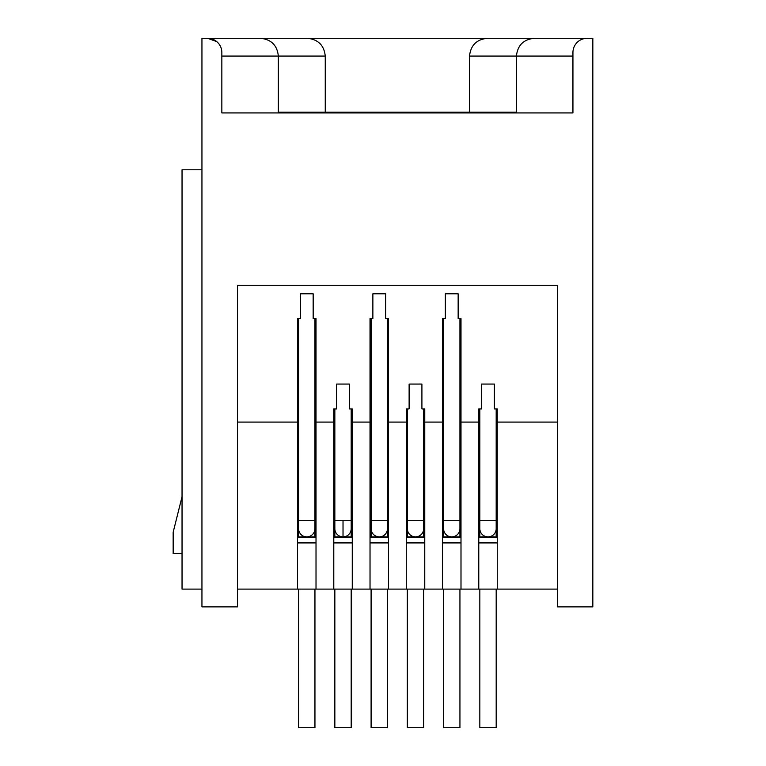 <?xml version="1.0" encoding="UTF-8"?>
<svg xmlns="http://www.w3.org/2000/svg" width="766" height="766" viewBox="0 0 766 766"><rect width="100%" height="100%" fill="white"/><g stroke="black" fill="none" stroke-linecap="round" stroke-linejoin="round"><path stroke-width="1.15" d="M201.946 169.784L182.04 169.784L182.04 589.111L201.946 589.111M237.479 422.085L297.534 422.085L297.534 589.111L316.013 589.111L316.013 318.675L313.17 318.675L313.17 293.809L300.377 293.809L300.377 318.675L297.534 318.675L297.534 422.085M460.998 422.085L460.998 589.111L478.769 589.111L478.769 422.085L460.998 422.085L460.998 318.675L458.154 318.675L458.154 293.809L445.362 293.809L445.362 318.675L442.518 318.675L442.518 422.085L424.757 422.085L424.757 589.111L442.518 589.111L442.518 422.085M478.769 422.085L478.769 408.939L481.613 408.939L481.613 384.063L494.405 384.063L494.405 408.939L497.249 408.939L497.249 422.085L557.303 422.085M316.013 422.085L333.785 422.085L333.785 408.939L336.628 408.939L336.628 384.063L349.42 384.063L349.42 408.939L352.264 408.939L352.264 422.085L370.026 422.085L370.026 318.675L372.87 318.675L372.87 293.809L385.662 293.809L385.662 318.675L388.506 318.675L388.506 422.085L406.277 422.085L406.277 408.939L409.121 408.939L409.121 384.063L421.913 384.063L421.913 408.939L424.757 408.939L424.757 422.085M216.778 41.632L207.634 38.3L260.574 38.3C271.298 39.43 277.215 45.357 278.345 56.071L221.843 56.071L221.843 112.928L221.843 52.519A14.219 14.219 0 0 0 207.634 38.3L201.946 38.3L201.946 606.873L237.479 606.873L237.479 285.278L557.303 285.278L557.303 606.873L592.836 606.873L592.836 38.3L260.574 38.3C271.298 39.43 277.215 45.357 278.345 56.071L278.345 112.928M278.345 56.071L325.253 56.071C324.123 45.357 318.196 39.43 307.482 38.3C318.196 39.43 324.123 45.357 325.253 56.071L325.253 112.219L278.345 112.219M516.437 112.928L516.437 56.071C517.567 45.357 523.494 39.43 534.208 38.3C523.494 39.43 517.567 45.357 516.437 56.071L469.529 56.071C470.659 45.357 476.586 39.43 487.3 38.3C476.586 39.43 470.659 45.357 469.529 56.071L469.529 112.219L325.253 112.219M516.437 112.219L469.529 112.219M351.192 532.255L352.264 532.255M370.026 532.255L371.098 532.255M387.443 532.255L388.506 532.255M406.277 532.255L407.34 532.255M423.684 532.255L424.757 532.255M442.518 532.255L443.591 532.255M182.04 496.713L173.164 532.255L173.164 553.569L182.04 553.569M221.843 112.928L572.939 112.928L572.939 56.071L516.437 56.071M587.158 38.3A14.219 14.219 0 0 0 572.939 52.519L572.939 112.928M496.186 589.111L496.186 727.7L479.832 727.7L479.832 589.111M496.186 520.526L479.832 520.526L479.832 528.693A8.177 8.177 0 0 0 488.009 536.87A8.177 8.177 0 0 0 496.186 528.693L496.186 408.939M479.832 520.526L479.832 408.939M459.935 589.111L459.935 727.7L443.591 727.7L443.591 589.111M443.591 318.675L443.591 528.693A8.177 8.177 0 0 0 451.758 536.87A8.177 8.177 0 0 0 459.935 528.693L459.935 318.675M423.684 408.939L423.684 520.526L407.34 520.526L407.34 408.939M415.517 536.87A8.177 8.177 0 0 0 423.684 528.693L423.684 536.87L415.517 536.87A8.177 8.177 0 0 1 407.34 528.693L407.34 536.87L415.517 536.87M423.684 589.111L423.684 727.7L407.34 727.7L407.34 589.111M387.443 589.111L387.443 727.7L371.098 727.7L371.098 589.111M371.098 318.675L371.098 528.693A8.177 8.177 0 0 0 379.266 536.87A8.177 8.177 0 0 0 387.443 528.693L387.443 318.675M351.192 589.111L351.192 727.7L334.847 727.7L334.847 589.111M334.847 408.939L334.847 528.693A8.177 8.177 0 0 0 343.024 536.87A8.177 8.177 0 0 0 351.192 528.693L351.192 408.939M314.95 589.111L314.95 727.7L298.606 727.7L298.606 589.111M298.606 318.675L298.606 528.693A8.177 8.177 0 0 0 306.773 536.87A8.177 8.177 0 0 0 314.95 528.693L314.95 318.675M352.264 422.085L352.264 589.111L370.026 589.111L370.026 422.085M388.506 422.085L388.506 589.111L406.277 589.111L406.277 422.085M316.013 589.111L333.785 589.111L333.785 422.085M370.026 519.817L371.098 519.817M387.443 519.817L388.506 519.817M333.785 519.817L334.847 519.817M351.192 519.817L352.264 519.817M442.518 519.817L443.591 519.817M459.935 519.817L460.998 519.817M406.277 519.817L407.34 519.817M423.684 519.817L424.757 519.817M297.534 519.817L298.606 519.817M314.95 519.817L316.013 519.817M557.303 589.111L497.249 589.111L497.249 422.085M497.249 519.817L496.186 519.817M479.832 519.817L478.769 519.817M237.479 589.111L297.534 589.111M297.534 537.579L316.013 537.579M370.026 589.111L388.506 589.111M370.026 537.579L388.506 537.579M442.518 589.111L460.998 589.111M442.518 537.579L460.998 537.579M497.249 537.579L478.769 537.579M478.769 589.111L497.249 589.111M333.785 589.111L352.264 589.111M333.785 537.579L352.264 537.579M406.277 589.111L424.757 589.111M406.277 537.579L424.757 537.579M479.832 537.579L479.832 536.87L496.186 536.87L496.186 528.693M443.591 537.579L443.591 536.87L459.935 536.87L459.935 528.693M443.591 520.526L459.935 520.526M371.098 537.579L371.098 536.87L387.443 536.87L387.443 528.693M371.098 520.526L387.443 520.526M334.847 520.526L343.024 520.526L343.024 536.87L351.192 536.87L351.192 528.693M351.192 520.526L343.024 520.526M334.847 537.579L334.847 536.87L343.024 536.87M298.606 537.579L298.606 536.87L314.95 536.87L314.95 528.693M298.606 520.526L314.95 520.526M297.534 542.912L316.013 542.912M370.026 542.912L388.506 542.912M442.518 542.912L460.998 542.912M497.249 542.912L478.769 542.912M333.785 542.912L352.264 542.912M406.277 542.912L424.757 542.912M478.769 514.484L479.832 514.484M496.186 514.484L497.249 514.484M297.534 514.484L298.606 514.484M314.95 514.484L316.013 514.484M370.026 514.484L371.098 514.484M387.443 514.484L388.506 514.484M406.277 514.484L407.34 514.484M423.684 514.484L424.757 514.484M442.518 514.484L443.591 514.484M459.935 514.484L460.998 514.484M333.785 514.484L334.847 514.484M351.192 514.484L352.264 514.484M496.186 537.579L496.186 536.87M479.832 536.87L479.832 528.693M459.935 537.579L459.935 536.87M443.591 536.87L443.591 528.693M423.684 537.579L423.684 536.87M423.684 520.526L423.684 528.693M407.34 520.526L407.34 528.693M407.34 537.579L407.34 536.87M387.443 537.579L387.443 536.87M371.098 536.87L371.098 528.693M351.192 537.579L351.192 536.87M334.847 536.87L334.847 528.693M314.95 537.579L314.95 536.87M298.606 536.87L298.606 528.693"/></g></svg>
